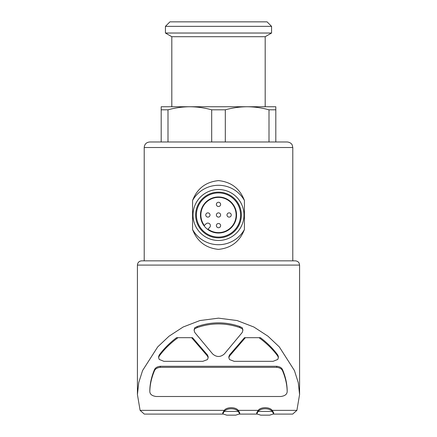 <?xml version="1.0" encoding="UTF-8"?>
<svg xmlns="http://www.w3.org/2000/svg" width="437" height="437" viewBox="0 0 437 437"><rect width="100%" height="100%" fill="white"/><g stroke="black" fill="none" stroke-linecap="round" stroke-linejoin="round"><path stroke-width="0.66" d="M205.767 214.999A2.125 2.125 0 0 0 208.946 216.834A2.125 2.125 0 0 0 208.946 213.158A2.125 2.125 0 0 0 205.767 214.999M216.375 225.612A2.125 2.125 0 0 0 219.56 227.448A2.125 2.125 0 0 0 219.56 223.771A2.125 2.125 0 0 0 216.375 225.612M216.375 204.385A2.125 2.125 0 0 0 219.56 206.226A2.125 2.125 0 0 0 219.56 202.55A2.125 2.125 0 0 0 216.375 204.385M216.375 214.999A2.125 2.125 0 0 0 219.56 216.834A2.125 2.125 0 0 0 219.56 213.158A2.125 2.125 0 0 0 216.375 214.999M226.989 214.999A2.125 2.125 0 0 0 230.173 216.834A2.125 2.125 0 0 0 230.173 213.158A2.125 2.125 0 0 0 226.989 214.999M144.21 260.845L144.21 147.504C144.538 144.15 146.379 142.309 149.733 141.981L287.267 141.981C291.293 142.418 292.266 145.073 292.227 145.073L292.79 147.504L144.21 147.504M244.42 200.474C239.853 188.582 231.239 181.967 218.587 180.612C205.887 181.868 197.218 188.484 192.575 200.474L192.575 229.523C197.147 241.41 205.761 248.03 218.413 249.38C231.113 248.129 239.782 241.508 244.42 229.523L244.42 200.474A29.716 29.716 0 0 0 192.575 200.474M167.999 109.813L167.999 141.981L161.193 141.981L161.193 109.813L167.999 109.813C175.215 107.824 182.497 106.803 189.844 106.748L275.807 106.748L275.807 109.813L269.001 109.813L269.001 141.981L275.807 141.981L275.807 109.813M211.694 141.981L211.694 109.813L225.306 109.813C232.522 107.824 239.804 106.803 247.156 106.748C254.492 106.808 261.779 107.83 269.001 109.813M225.306 141.981L225.306 109.813M161.193 109.813L161.193 106.748L189.844 106.748C197.185 106.808 204.467 107.83 211.694 109.813M208.17 356.739L207.449 354.953L192.509 337.681L176.553 337.681C169.567 343.007 163.777 348.813 159.177 355.101L158.626 356.69M177.996 337.681C170.359 343.269 164.083 349.431 159.177 356.166L158.62 357.756L159.281 359.46L163.908 361.323L202.834 361.323L207.422 359.602L208.17 357.799L207.449 356.018L191.625 337.681M278.38 356.69L277.823 355.101C273.223 348.813 267.433 343.007 260.447 337.681L245.375 337.681L229.551 356.018L229.551 354.953L228.83 356.739M245.375 337.681L244.491 337.681L229.551 354.953M194.727 327.783L194.148 330.64L194.842 332.573L212.644 353.943C216.555 357.313 220.461 357.313 224.356 353.943L242.158 332.573L242.852 330.64L242.273 327.783L239.727 326.488C225.612 321.648 211.459 321.648 197.273 326.488L194.727 327.783L194.148 329.574M149.82 390.225L149.82 391.29C149.989 384.609 151.492 377.874 154.321 371.079C155.13 368.932 157.118 367.681 160.292 367.337L160.292 366.277C157.123 366.621 155.135 367.867 154.321 370.019C151.492 376.814 149.989 383.549 149.82 390.225L149.82 391.29C149.793 394.174 151.912 395.911 156.189 396.506L280.811 396.506C285.088 395.911 287.207 394.174 287.18 391.29L287.18 390.225C287.005 383.549 285.508 376.814 282.679 370.019C281.87 367.867 279.882 366.621 276.708 366.277L160.292 366.277M272.202 410.359C269.684 406.836 260.742 406.814 258.191 410.359L238.241 410.359C235.729 406.831 226.765 406.82 224.23 410.359L140.102 410.359L137.42 394.529L138.742 382.583L142.593 370.505L157.702 346.902L169.053 336.184L183.158 327.007L199.906 320.55L218.5 318.152L237.105 320.55L253.892 327.029L267.941 336.179L279.303 346.907L294.412 370.521L298.274 382.659L299.58 394.535L296.898 410.359L272.202 410.359L273.682 412.823L273.682 413.883L269.667 415.15L260.725 415.15L256.71 413.883L258.191 411.425C260.709 407.896 269.645 407.874 272.202 411.425L273.682 413.883M242.852 329.574L242.273 327.783M258.191 410.359L256.71 412.823L256.705 413.883M224.23 410.359L222.75 412.823M239.722 413.883L235.707 415.15L226.765 415.15L222.75 413.883L224.23 411.425C226.748 407.896 235.69 407.874 238.241 411.425L239.722 413.883L239.727 412.823L238.241 410.359M222.772 414.09L144.303 414.09L140.102 410.359M296.898 410.359L292.697 414.085L273.66 414.09M137.42 394.529L137.42 265.09C137.671 262.511 139.086 261.097 141.664 260.845L295.336 260.845L292.79 260.845L292.79 147.504M247.156 106.748L265.193 106.748L265.193 36.708L171.807 36.708L171.807 106.748L189.844 106.748M165.437 33.032L271.563 33.032L271.563 26.351L165.437 26.351L165.437 33.032L171.807 36.708M165.437 26.351L169.938 21.85L267.062 21.85L271.563 26.351M238.241 411.425L224.23 411.425M272.202 411.425L258.191 411.425M160.292 367.337L276.708 367.337C279.877 367.681 281.865 368.926 282.679 371.079C285.508 377.874 287.005 384.609 287.18 391.29L287.18 390.225M259.004 337.681C266.641 343.269 272.917 349.431 277.823 356.166L278.374 357.756L277.719 359.46L273.092 361.323L234.166 361.323L229.578 359.602L228.83 357.799L229.551 356.018M194.727 328.843L197.273 327.548C211.388 322.708 225.541 322.708 239.727 327.548L239.727 326.488M239.727 327.548L242.273 328.843M197.273 327.548L197.273 326.488M192.575 229.523A29.716 29.716 0 0 0 244.42 229.523M218.5 240.47A25.472 25.472 0 0 0 240.558 202.265A25.472 25.472 0 0 0 196.442 202.265A25.472 25.472 0 0 0 218.5 240.47M218.5 237.865A22.866 22.866 0 0 0 238.302 203.566A22.866 22.866 0 0 0 198.698 203.566A22.866 22.866 0 0 0 218.5 237.865M218.5 237.073A22.074 22.074 0 0 0 237.619 203.959A22.074 22.074 0 0 0 199.381 203.959A22.074 22.074 0 0 0 218.5 237.073M218.5 196.956A18.043 18.043 0 0 1 234.123 224.017A18.043 18.043 0 0 1 202.877 224.017A18.043 18.043 0 0 1 218.5 196.956M209.645 227.453L207.974 229.125A17.617 17.617 0 0 0 235.718 218.729A17.617 17.617 0 0 0 214.769 197.781A17.617 17.617 0 0 0 204.374 225.525L206.046 223.853A2.546 2.546 0 0 1 209.645 223.853A2.546 2.546 0 0 1 209.645 227.453M207.449 356.018L207.449 354.953M137.42 265.09L299.58 265.09L299.148 263.221C299.236 263.276 298.34 261.113 295.336 260.845M282.679 371.079L282.679 370.019M276.708 367.337L276.708 366.277M154.321 371.079L154.321 370.019M159.177 356.166L159.177 355.101M277.823 356.166L277.823 355.101M256.732 414.09L239.7 414.09M299.58 394.535L299.58 265.09M265.193 36.708L271.563 33.032M222.744 413.883L222.744 412.823M208.143 357.428L208.143 356.739M158.647 357.428L158.647 356.69M228.857 357.428L228.857 356.739M278.353 357.439L278.353 356.69M242.825 330.241L242.825 329.574M194.175 330.23L194.175 329.574"/></g></svg>
